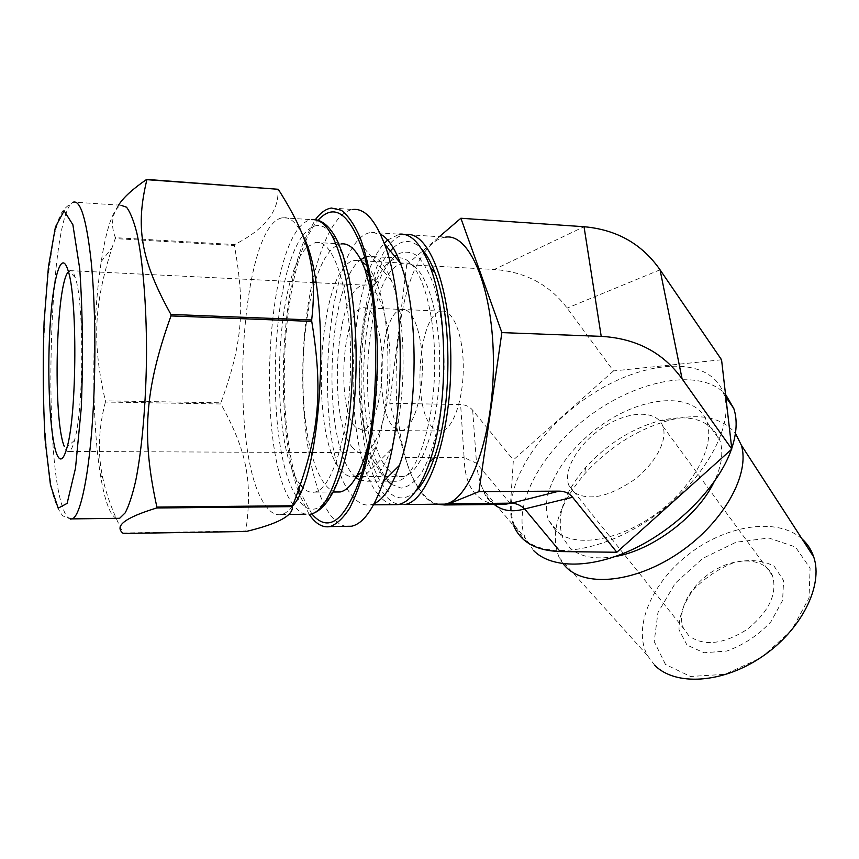 <?xml version="1.0" encoding="UTF-8"?>
<svg xmlns="http://www.w3.org/2000/svg" width="859" height="859" viewBox="0 0 859 859"><rect width="100%" height="100%" fill="white"/><g stroke="black" fill="none" stroke-linecap="round" stroke-linejoin="round"><path stroke-width="0.64" stroke-dasharray="4.29 3.22" d="M105.399 402.044C98.366 428.985 97.529 454.422 102.887 478.356C106.14 494.269 112.873 512.479 123.105 532.977L245.846 530.991C252.943 479.505 246.103 449.901 220.913 403.977L105.399 402.044L105.367 400.842L220.87 402.807C242.088 344.942 245.771 308.134 234.378 245.502L115.246 238.619L112.121 247.542C93.631 305.02 92.224 343.568 105.367 400.842M118.596 205.097C111.82 215.137 110.757 225.992 115.407 237.664L234.604 244.579C265.012 229.16 279.454 210.648 277.929 189.023M309.079 514.197L299.394 494.397M298.234 491.144C276.083 428.759 278.96 300.328 304.43 239.908M304.601 239.511L315.339 219.689L311.753 219.679C266.526 225.262 253.426 453.08 292.876 504.147L293.144 504.523M311.828 513.897L300.339 492.336M299.061 488.825C277.081 427.997 279.98 300.897 305.235 242.217M305.46 241.669C309.326 232.564 313.514 225.423 318.034 220.248M292.532 506.08C288.86 510.88 285.156 513.693 281.43 514.53C275.481 515.69 269.919 512.318 264.755 504.405C227.517 452.951 239.929 223.619 282.654 217.767C289.73 216.618 296.43 222.47 302.733 235.323M220.913 403.977L220.87 402.807M234.378 245.502L234.604 244.579M115.246 238.619L115.407 237.664M355.884 477.529L352.748 474.297C321.384 440.27 326.71 283.835 360.769 259.697M364.549 257.378L368.157 256.336C376.811 255.338 384.553 263.38 391.371 280.453C407.306 319.076 406.951 406.114 390.673 449.794C383.694 469.035 375.888 479.505 367.222 481.233L359.524 480.009M398.297 257.979C417.367 255.306 435.202 303.689 434.708 364.764C434.45 425.806 416.003 478.839 396.955 481.126C391.597 481.963 386.539 479.666 381.772 474.254L373.837 461.519C354.606 421.962 354.992 329.716 374.567 284.458C381.342 268.341 389.116 259.525 397.878 258.022L368.157 256.336M345.941 526.331C340.454 525.332 335.289 521.574 330.457 515.078C309.659 486.602 299.125 412.964 303.818 343.568C308.402 274.236 328.514 213.247 352.759 209.499L331.402 208.028M374.17 503.675L370.465 504.856C363.991 505.919 357.924 502.912 352.244 495.826C310.711 449.193 324.38 236.859 371.593 232.424L380.387 234.12M378.411 494.73C342.086 452.736 345.608 284.812 384.252 243.451M387.645 240.015L399.317 234.174L371.593 232.424M393.046 504.63C388.15 503.803 383.522 500.797 379.163 495.632M415.445 491.52C405.147 500.647 395.398 499.938 386.206 489.394C350.859 451.759 353.382 291.555 390.308 251M393.261 247.864C402.635 239.049 412.009 239.328 421.415 248.713M394.743 256.315C389.138 261.233 384.091 269.05 379.603 279.733C358.74 327.773 358.332 424.872 378.83 466.92L387.924 481.158M391.393 484.358L401.142 488.116C407.928 487.15 414.553 482.307 421.028 473.577C433.58 453.069 442.643 414.049 444.092 371.324C444.361 338.414 441.021 309.97 434.074 285.993C429.038 272.142 423.283 261.995 416.819 255.531C410.162 251.386 403.505 251.096 396.837 254.683M116.652 518.342C113.764 517.322 111.058 513.714 108.513 507.508C105.356 499.68 102.65 488.707 100.385 474.587C91.29 419.052 91.688 323.005 101.265 261.469C106.473 227.785 113.023 209.038 120.915 205.247L73.498 202.112C61.794 208.651 60.484 215.094 58.702 219.163L53.784 236.375L46.944 284.146C44.185 320.547 42.982 357.612 43.347 395.365C44.464 432.077 47.406 464.118 52.174 491.498C54.997 502.59 58.573 510.751 62.89 515.991L72.188 518.89M300.435 484.895L299.888 484.165C269.382 446.24 273.881 278.219 306.91 247.413M307.382 246.941L315.586 242.41C333.732 238.48 351.03 292.049 350.633 360.963C350.461 429.833 332.691 489.619 314.555 492.132C310.346 492.926 306.309 491.305 302.454 487.257M335.901 491.992C331.993 491.241 328.288 488.599 324.788 484.068C319.72 477.379 315.403 467.575 311.86 454.669M311.269 452.489C298.9 406.178 300.425 328.933 314.802 282.665M315.489 280.474C322.64 258.269 331.209 246.093 341.173 243.945L315.586 242.41M371.893 294.154C380.966 337.029 379.42 402.323 368.468 444.146M356.914 475.693L354.252 476.53C349.495 477.325 345.007 475.134 340.776 469.97C308.231 434.6 318.839 263.294 355.143 260.417L361.725 261.608M366.589 265.345C370.218 269.114 373.525 274.848 376.521 282.536C391.983 319.537 391.629 405.437 375.845 447.475C371.668 459.221 367.018 467.489 361.907 472.289M388.612 469.948C353.36 435.03 364.796 265.742 404.074 263.144C422.607 259.966 440.055 306.008 439.701 364.56C439.572 423.068 421.715 474.232 403.182 476.434C398.05 477.217 393.197 475.059 388.612 469.948M355.433 427.041C336.116 408.594 342.258 308.735 363.174 307.78C373.278 305.901 382.448 332.68 382.244 365.955C382.18 399.21 372.763 428.931 362.67 430.241L355.433 427.041M393.873 427.471L401.572 430.638C412.309 429.35 422.306 399.961 422.37 367.072C422.574 334.151 412.814 307.629 402.076 309.455C379.828 310.324 373.321 409.195 393.873 427.471L401.572 430.617C412.309 429.328 422.295 399.95 422.36 367.072C422.564 334.162 412.814 307.651 402.076 309.476C379.828 310.335 373.321 409.195 393.873 427.46M353.006 448.001C326.914 421.672 335.311 286.809 363.98 285.081C377.67 282.514 390.33 318.925 390.05 364.731C389.954 410.495 376.972 450.964 363.282 452.714C359.685 453.294 356.26 451.727 353.006 448.001M68.409 271.734L69.826 270.617C71.705 269.919 73.498 272.217 75.216 277.511C84.279 301.595 83.838 408.884 74.54 440.248C72.779 446.927 70.953 450.664 69.074 451.447C67.389 452.081 65.778 450.406 64.264 446.401M721.56 359.781L613.509 370.938L567.133 308.091C549.535 284.64 525.246 271.777 494.279 269.479L584.034 226.722M613.509 370.938L513.371 459.93L510.525 503.793C509.988 511.985 511.105 519.384 513.854 525.987L483.026 489.544L487.998 498.027L494.215 504.491M435.728 504.222C422.907 499.047 412.749 483.456 405.233 457.45L389.761 403.3L460.617 404.546C465.599 404.707 469.626 406.597 472.675 410.226L513.371 459.93M389.761 403.3L406.726 264.636L494.279 269.479M472.675 410.226L476.52 463.226L464.096 457.632L460.617 404.546M510.525 503.793L476.52 463.226C477.507 473.395 479.676 482.157 483.016 489.512C485.958 498.542 490.779 503.524 497.511 504.458M495.987 504.469C475.446 501.345 464.816 485.732 464.096 457.632L434.332 457.536M573.511 491.96L568.862 485.41C562.548 469.626 579.492 442.17 604.425 426.483C629.26 410.548 657.146 409.829 662.89 426.343C668.044 440.345 654.859 464.676 632.686 480.804C607.345 497.468 587.62 501.184 573.511 491.96M522.519 537.476L514.466 525.515C499.605 489.651 537.551 428.856 592.291 394.023C646.72 358.59 710.833 355.261 723.869 394.184C734.864 425.516 704.273 481.083 653.087 516.925C602.041 553.003 544.338 560.229 522.519 537.476M433.119 427.889C411.332 409.807 418.204 311.957 441.773 311.183C453.155 309.412 463.484 335.665 463.28 368.2C463.216 400.713 452.65 429.758 441.279 431.035L433.119 427.889M406.726 264.636L439.325 236.708M439.056 504.19C433.827 503.363 428.866 500.41 424.196 495.31L418.677 488.073M418.215 487.354C386.346 439.561 389.471 300.328 423.992 253.083M424.486 252.385C431.111 243.129 438.176 238.04 445.692 237.116L405.792 234.582M404.675 504.523C397.846 505.575 391.436 502.601 385.433 495.589C341.775 449.568 355.755 240.252 405.298 234.647M533.589 550.555L525.429 538.475C511.373 505.017 542.287 449.976 590.949 414.747C639.375 379.227 700.665 367.727 725.522 394.313M731.739 448.419L731.385 449.461M555.762 530.744L548.815 520.683C537.551 493.528 565.888 447.324 607.496 421.114C648.889 394.464 696.853 392.982 706.882 421.994C715.568 445.885 693.127 487.525 655.127 514.52C617.245 541.685 573.264 547.817 555.762 530.744M615.452 556.482C595.137 559.918 579.911 556.997 569.785 547.709L562.72 537.53C555.827 516.935 563.461 493.603 585.623 467.543C607.088 443.996 631.977 428.33 660.292 420.545C690.926 413.598 710.747 420.126 719.788 440.141C723.75 451.877 721.807 465.879 713.969 482.135M563.053 563.751L559.145 557.523C549.642 533.063 558.146 505.199 584.657 473.932C609.289 446.852 637.958 428.834 670.675 419.879C700.225 412.889 721.818 417.377 735.444 433.323M654.719 665.274L647.364 655.396C632.299 626.834 652.4 581.554 689.949 553.314C727.283 524.838 777.61 517.054 802.059 538.947M665.5 664.49L654.204 641.555L657.94 612.639L675.303 583.197L702.909 558.307L735.98 542.244L768.837 538.013L795.413 546.968L810.091 568.143L809.038 597.907L791.644 630.184L761.31 657.736L724.867 674.315L690.539 676.484L665.5 664.49M686.985 645.055L679.039 629.851C678.771 616.966 683.41 603.78 692.945 590.316C704.777 577.86 718.553 568.594 734.273 562.516C749.928 559.08 763.211 560.315 774.142 566.199L783.612 580.609L782.581 600.484L770.899 621.798C758.293 635.241 743.604 644.991 726.821 651.036L703.961 652.754L686.985 645.055M688.821 635.735L683.603 628.52C675.883 611.587 690.507 584.528 714.162 570.505C737.688 556.202 765.498 558.103 772.552 575.809C777.524 593.891 768.998 611.791 746.954 629.518C723.117 644.486 703.736 646.559 688.821 635.735M70.32 519.104C67.678 518.514 65.187 514.799 62.879 507.959C42.349 452.854 49.639 210.197 73.498 202.112M305.804 514.23C301.445 513.349 297.311 510.235 293.413 504.888M302.84 235.549C317.916 216.339 331.778 224.693 344.427 260.599C355.615 296.731 359.427 359.094 353.274 412.277C344.362 493.27 316.069 529.176 297.493 498.199M296.312 496.352C265.41 449.074 269.221 279.239 302.819 235.559M660.045 269.812L567.133 308.091M405.233 457.45L434.278 457.536M367.222 481.233L396.955 481.126M391.371 280.453L360.082 243.398M390.673 449.794L359.105 481.298M370.465 504.856L373.547 504.824M373.837 461.519L378.83 466.92M374.567 284.458L379.603 279.733M100.385 474.587L102.887 478.356M101.265 261.469L112.121 247.542M281.43 514.53L288.882 514.434M282.654 217.767L311.753 219.679M314.555 492.132L333.142 492.014M376.521 282.536L368.253 272.818M375.845 447.475L365.698 457.557M354.252 476.53L403.182 476.434M355.143 260.417L404.074 263.144M362.67 430.241L441.279 431.035M363.174 307.78L441.773 311.183M69.074 451.447L309.959 452.489M312.311 452.5L363.282 452.714M69.826 270.617L363.98 285.081M75.216 277.511L67.915 270.027M74.54 440.248L67.185 446.895M514.466 525.515L525.429 538.475M723.869 394.184L725.834 397.03M548.815 520.683L562.72 537.53M706.882 421.994L719.788 440.141M585.623 467.543L584.657 473.932M660.292 420.545L670.675 419.879M647.364 655.396L559.145 557.523M568.862 485.41L683.603 628.52M662.89 426.343L772.552 575.809"/><path stroke-width="1.29" d="M170.92 314.437C139.953 258.58 135.668 226.11 146.9 179.671L278.273 189.281C308.542 237.181 317.647 267.578 311.688 319.967L170.92 314.437L170.973 315.929L311.753 321.406C323.811 394.85 318.625 437.832 292.651 505.747L156.886 507.068C141.595 437.113 144.194 390.652 170.973 315.929M123.309 533.482C113.785 526.202 124.909 517.698 156.671 507.98L292.35 506.638C293.284 515.583 277.887 523.872 246.136 531.485L123.309 533.482M278.273 189.281L146.653 179.413C132.651 189.034 123.299 197.591 118.596 205.097M311.753 219.679C325.421 218.497 336.621 237.277 345.329 276.007C353.081 314.04 354.767 367.695 349.484 413.995C343.02 472.117 326.388 511.663 310.539 514.176C331.961 509.226 346.789 467.801 353.264 413.276C358.353 366.557 356.603 314.48 348.668 275.911L342.934 254.726L337.77 241.744C331.198 228.215 323.725 220.86 315.339 219.689C320.461 212.774 325.819 208.887 331.402 208.028L341.313 210.251C347.863 215.244 353.994 224.027 359.685 236.59C370.53 264.647 377.284 310.024 377.402 359.287C376.768 397.105 373.074 431.368 366.31 462.088C361.435 480.707 355.905 496.051 349.72 508.099C343.31 518.009 336.771 524.173 330.092 526.578C322.866 527.866 316.123 524.119 309.874 515.336L309.079 514.197M299.394 494.397L298.234 491.144M300.339 492.336L299.061 488.825M305.235 242.217L305.46 241.669M318.034 220.248C333.013 203.873 347.025 211.593 360.082 243.398C381.353 296.011 380.838 421.307 359.105 481.298C343.772 521.982 328.02 532.848 311.828 513.897M302.733 235.323C331.649 287.121 323.94 473.588 292.532 506.08M311.688 319.967L311.753 321.406M292.651 505.747L292.35 506.638M156.886 507.068L156.671 507.98M360.769 259.697L364.549 257.378M359.524 480.009L355.884 477.529M352.759 209.499C364.506 208.093 375.072 219.571 384.445 243.956C405.899 297.955 405.394 420.298 383.468 481.384C373.869 508.872 363.207 523.818 351.449 526.245L345.941 526.331M380.387 234.12C387.806 237.997 394.431 247.607 400.273 262.94C419.031 309.669 418.601 412.685 399.435 465.331C391.962 486.591 383.533 499.369 374.17 503.675M379.163 495.632L378.411 494.73M384.252 243.451L387.645 240.015M399.317 234.174C411.01 233.004 421.329 244.01 430.284 267.213C448.548 313.739 448.14 410.441 429.479 462.4C420.319 488.266 409.893 502.322 398.2 504.587L393.046 504.63M390.308 251L393.261 247.864M421.415 248.713C426.504 254.103 431.068 262.231 435.116 273.087C452.489 317.229 452.113 408.229 434.353 457.46C428.824 473.449 422.521 484.798 415.445 491.52M387.924 481.158L391.393 484.358M396.837 254.683L394.743 256.315M120.915 205.247L126.488 207.159C130.16 211.915 133.596 220.419 136.774 232.682C142.83 260.105 146.556 304.762 146.535 353.328C146.159 402.023 142.057 449.182 135.754 480.589C132.458 494.934 128.947 505.672 125.221 512.812L119.626 518.299L116.652 518.342M302.454 487.257L300.435 484.895M311.86 454.669L311.269 452.489M314.802 282.665L315.489 280.474M341.173 243.945C349.903 242.839 357.763 251.107 364.785 268.76L371.893 294.154M368.468 444.146L364.001 459.232C356.829 479.247 348.872 490.156 340.153 491.971L335.901 491.992M361.725 261.608L366.589 265.345M361.907 472.289L356.914 475.693M64.264 446.401C52.796 419.503 55.781 284.415 68.409 271.734M56.415 453.23C49.886 434.933 47.062 376.5 49.972 327.73C52.764 278.703 61.139 248.315 67.915 270.027C77.482 295.84 76.999 413.115 67.185 446.895C63.502 460.499 59.905 462.614 56.415 453.23M601.214 336.363C636.165 338.382 663.127 352.555 682.1 378.883L731.814 449.074L721.56 359.781L660.045 269.812C642.081 243.999 616.741 229.632 584.034 226.722L601.214 336.363L501.871 332.605L478.914 491.638L448.924 503.761L444.64 504.974L435.728 504.222M494.215 504.491C502.343 510.912 512.501 512.394 524.666 508.947C520.694 505.285 516.313 503.353 511.534 503.159L504.501 504.383L495.987 504.469M513.854 525.987C520.887 542.19 536.327 550.716 560.175 551.564L524.666 508.947L572.566 497.243C569.227 493.206 564.75 491.176 559.123 491.133L511.534 503.159L448.924 503.761M560.175 551.564L616.826 552.251L731.814 449.074M572.566 497.243L616.826 552.251M439.325 236.708L460.875 218.25L501.871 332.605M418.677 488.073L418.215 487.354M423.992 253.083L424.486 252.385M445.692 237.116C470.26 233.283 493.85 290.514 493.41 364.173C493.238 437.8 469.154 501.409 444.586 504.136L439.056 504.19M478.914 491.638L559.123 491.133M460.875 218.25L584.034 226.722M405.298 234.647L405.792 234.582C428.985 230.588 451.276 288.399 450.835 362.938C450.664 437.446 427.868 501.785 404.675 504.523L444.586 504.136M725.522 394.313L733.79 408.487C737.494 419.772 736.807 433.086 731.739 448.419M731.385 449.461C718.972 485.206 679.791 526.03 636.508 547.516C593.182 569.077 551.865 569.077 533.589 550.555M713.969 482.135C697.755 516.205 652.443 550.265 615.452 556.482M735.444 433.323L741.306 445.112C750.369 473.91 723.944 521.971 680.113 552.069C636.412 582.37 586.321 587.674 566.231 567.294L563.053 563.751M802.059 538.947C807.46 543.811 811.347 549.824 813.72 556.954C823.62 585.634 801.189 630.485 761.611 656.995C722.161 683.71 675.131 686.137 654.719 665.274M73.498 202.112C80.735 200.308 86.641 220.183 91.204 261.759C95.263 302.636 96.036 360.769 93.116 410.881C89.519 473.814 80.563 516.323 72.188 518.89L70.32 519.104M81.304 407.542L75.506 468.134L67.12 503.385L58.165 508.174L50.434 484.83L45.14 440.173C43.057 402.603 42.703 363.207 44.088 321.975L48.426 266.891L55.438 226.937L64.114 210.842L72.875 224.714L79.737 268.856C82.7 311.849 83.216 358.074 81.304 407.542M288.882 514.434L305.804 514.23M297.493 498.199L296.312 496.352M682.1 378.883L660.045 269.812M330.092 526.578L351.449 526.245M400.273 262.94L384.445 243.956M399.435 465.331L383.468 481.384M373.547 504.824L398.2 504.587M435.116 273.087L430.284 267.213M434.353 457.46L429.479 462.4M72.188 518.89L119.626 518.299M333.142 492.014L340.153 491.971M368.253 272.818L364.785 268.76M365.698 457.557L364.001 459.232M309.959 452.489L312.311 452.5M497.511 504.458L504.448 504.383M444.64 504.974L504.501 504.383M725.834 397.03L733.79 408.487M813.72 556.954L741.306 445.112"/></g></svg>
